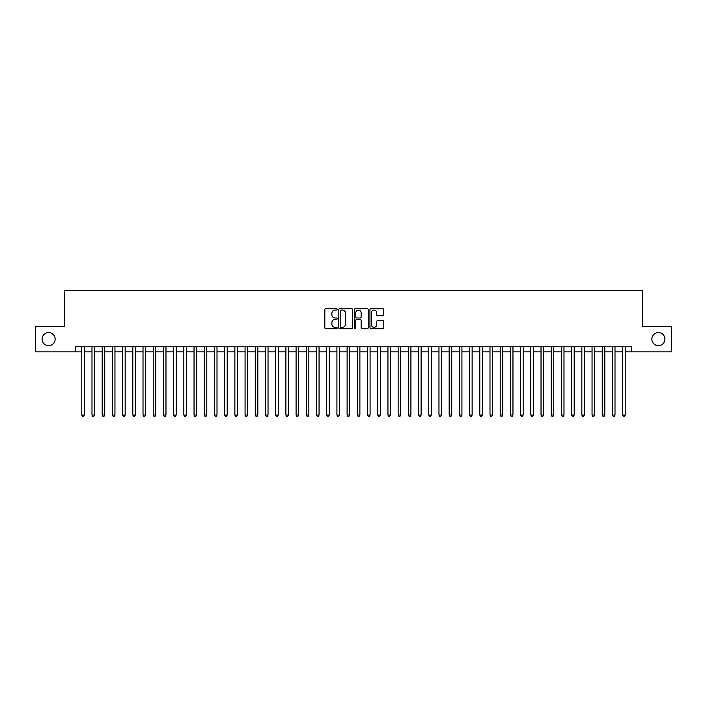 <?xml version="1.0" encoding="UTF-8"?>
<svg xmlns="http://www.w3.org/2000/svg" width="707" height="707" viewBox="0 0 707 707"><rect width="100%" height="100%" fill="white"/><g stroke="black" fill="none" stroke-linecap="round" stroke-linejoin="round"><path stroke-width="1.06" d="M337.168 309.383A0.698 0.698 0 0 0 336.47 308.685L325.83 308.685A0.999 0.999 0 0 0 324.822 309.684L324.822 327.712A0.999 0.999 0 0 0 325.83 328.72L336.47 328.72A0.698 0.698 0 0 0 337.168 328.013A0.698 0.698 0 0 0 336.47 327.314L335.091 327.314A3.208 3.208 0 0 1 331.892 324.106L331.892 322.604A3.208 3.208 0 0 1 335.091 319.405L336.47 319.405A0.698 0.698 0 0 0 337.168 318.698A0.698 0.698 0 0 0 336.47 318L335.091 318A3.208 3.208 0 0 1 331.892 314.792L331.892 313.289A3.208 3.208 0 0 1 335.091 310.081L336.47 310.081A0.698 0.698 0 0 0 337.168 309.383M651.854 339.113A6.531 6.531 0 0 0 658.385 345.643A6.531 6.531 0 0 0 664.916 339.113A6.531 6.531 0 0 0 658.385 332.582A6.531 6.531 0 0 0 651.854 339.113M42.084 339.113A6.531 6.531 0 0 0 48.615 345.643A6.531 6.531 0 0 0 55.146 339.113A6.531 6.531 0 0 0 48.615 332.582A6.531 6.531 0 0 0 42.084 339.113M382.779 315.746A0.999 0.999 0 0 0 383.777 314.748L383.777 309.684A0.999 0.999 0 0 0 382.779 308.685L370.954 308.685A0.999 0.999 0 0 0 369.955 309.684L369.955 327.712A0.999 0.999 0 0 0 370.954 328.72L382.779 328.72A0.999 0.999 0 0 0 383.777 327.712L383.777 321.605A0.999 0.999 0 0 0 382.779 320.607L377.715 320.607A0.999 0.999 0 0 0 376.716 321.605L376.716 324.637A2.678 2.678 0 0 1 374.038 327.314A2.678 2.678 0 0 1 371.352 324.637L371.352 312.768A2.678 2.678 0 0 1 374.038 310.081A2.678 2.678 0 0 1 376.716 312.768L376.716 314.748A0.999 0.999 0 0 0 377.715 315.746L382.779 315.746M75.402 351.865L35.35 351.865L35.35 326.351L64.691 326.351L64.691 290.639L642.309 290.639L642.309 326.351L671.65 326.351L671.65 351.865L631.598 351.865L631.598 346.766L75.402 346.766L75.402 351.865L81.782 351.865M352.625 309.684A0.999 0.999 0 0 0 351.618 308.685L339.802 308.685A0.999 0.999 0 0 0 338.803 309.684L338.803 327.712A0.999 0.999 0 0 0 339.802 328.72L351.618 328.72A0.999 0.999 0 0 0 352.625 327.712L352.625 309.684M355.382 308.685L367.198 308.685A0.999 0.999 0 0 1 368.197 309.684L368.197 327.712A0.999 0.999 0 0 1 367.198 328.72L362.143 328.72A0.999 0.999 0 0 1 361.136 327.712L361.136 320.404A0.999 0.999 0 0 0 360.137 319.405L356.779 319.405A0.999 0.999 0 0 0 355.78 320.404L355.78 328.013A0.698 0.698 0 0 1 355.082 328.72A0.698 0.698 0 0 1 354.375 328.013L354.375 309.684A0.999 0.999 0 0 1 355.382 308.685M84.336 351.865L91.99 351.865M94.544 351.865L102.197 351.865M104.742 351.865L112.404 351.865M114.949 351.865L122.603 351.865M125.157 351.865L132.81 351.865M135.364 351.865L143.017 351.865M145.571 351.865L153.225 351.865M155.77 351.865L163.423 351.865M165.977 351.865L173.63 351.865M176.184 351.865L183.838 351.865M186.392 351.865L194.045 351.865M196.59 351.865L204.243 351.865M206.798 351.865L214.451 351.865M217.005 351.865L224.658 351.865M227.212 351.865L234.865 351.865M237.411 351.865L245.073 351.865M247.618 351.865L255.271 351.865M257.825 351.865L265.478 351.865M268.033 351.865L275.686 351.865M278.24 351.865L285.893 351.865M288.438 351.865L296.092 351.865M298.646 351.865L306.299 351.865M308.853 351.865L316.506 351.865M319.06 351.865L326.714 351.865M329.259 351.865L336.912 351.865M339.466 351.865L347.119 351.865M349.673 351.865L357.327 351.865M359.881 351.865L367.534 351.865M370.088 351.865L377.741 351.865M380.286 351.865L387.94 351.865M390.494 351.865L398.147 351.865M400.701 351.865L408.354 351.865M410.908 351.865L418.562 351.865M421.107 351.865L428.76 351.865M431.314 351.865L438.967 351.865M441.522 351.865L449.175 351.865M451.729 351.865L459.382 351.865M461.927 351.865L469.589 351.865M472.135 351.865L479.788 351.865M482.342 351.865L489.995 351.865M492.549 351.865L500.203 351.865M502.757 351.865L510.41 351.865M512.955 351.865L520.608 351.865M523.162 351.865L530.816 351.865M533.37 351.865L541.023 351.865M543.577 351.865L551.23 351.865M553.775 351.865L561.429 351.865M563.983 351.865L571.636 351.865M574.19 351.865L581.843 351.865M584.397 351.865L592.051 351.865M594.596 351.865L602.258 351.865M604.803 351.865L612.456 351.865M615.01 351.865L622.664 351.865M625.218 351.865L631.598 351.865M340.907 310.081A0.698 0.698 0 0 0 340.2 310.788L340.2 326.616A0.698 0.698 0 0 0 340.907 327.314L342.356 327.314A3.208 3.208 0 0 0 345.564 324.106L345.564 313.289A3.208 3.208 0 0 0 342.356 310.081L340.907 310.081M361.136 312.812A2.678 2.678 0 0 0 358.458 310.134A2.678 2.678 0 0 0 355.78 312.812L355.78 317.001A0.999 0.999 0 0 0 356.779 318L360.137 318A0.999 0.999 0 0 0 361.136 317.001L361.136 312.812M84.336 346.766L84.336 415.036L81.782 415.036L81.782 346.766M84.336 415.036L83.567 416.361L82.551 416.361L81.782 415.036M94.544 346.766L94.544 415.036L91.99 415.036L91.99 346.766M94.544 415.036L93.775 416.361L92.758 416.361L91.99 415.036M104.742 346.766L104.742 415.036L102.197 415.036L102.197 346.766M104.742 415.036L103.982 416.361L102.957 416.361L102.197 415.036M114.949 346.766L114.949 415.036L112.404 415.036L112.404 346.766M114.949 415.036L114.189 416.361L113.164 416.361L112.404 415.036M125.157 346.766L125.157 415.036L122.603 415.036L122.603 346.766M125.157 415.036L124.388 416.361L123.371 416.361L122.603 415.036M135.364 346.766L135.364 415.036L132.81 415.036L132.81 346.766M135.364 415.036L134.595 416.361L133.579 416.361L132.81 415.036M145.571 346.766L145.571 415.036L143.017 415.036L143.017 346.766M145.571 415.036L144.802 416.361L143.777 416.361L143.017 415.036M155.77 346.766L155.77 415.036L153.225 415.036L153.225 346.766M155.77 415.036L155.01 416.361L153.985 416.361L153.225 415.036M165.977 346.766L165.977 415.036L163.423 415.036L163.423 346.766M165.977 415.036L165.208 416.361L164.192 416.361L163.423 415.036M176.184 346.766L176.184 415.036L173.63 415.036L173.63 346.766M176.184 415.036L175.416 416.361L174.399 416.361L173.63 415.036M186.392 346.766L186.392 415.036L183.838 415.036L183.838 346.766M186.392 415.036L185.623 416.361L184.607 416.361L183.838 415.036M196.59 346.766L196.59 415.036L194.045 415.036L194.045 346.766M196.59 415.036L195.83 416.361L194.805 416.361L194.045 415.036M206.798 346.766L206.798 415.036L204.243 415.036L204.243 346.766M206.798 415.036L206.037 416.361L205.012 416.361L204.243 415.036M217.005 346.766L217.005 415.036L214.451 415.036L214.451 346.766M217.005 415.036L216.236 416.361L215.22 416.361L214.451 415.036M227.212 346.766L227.212 415.036L224.658 415.036L224.658 346.766M227.212 415.036L226.443 416.361L225.427 416.361L224.658 415.036M237.411 346.766L237.411 415.036L234.865 415.036L234.865 346.766M237.411 415.036L236.651 416.361L235.625 416.361L234.865 415.036M247.618 346.766L247.618 415.036L245.073 415.036L245.073 346.766M247.618 415.036L246.858 416.361L245.833 416.361L245.073 415.036M257.825 346.766L257.825 415.036L255.271 415.036L255.271 346.766M257.825 415.036L257.056 416.361L256.04 416.361L255.271 415.036M268.033 346.766L268.033 415.036L265.478 415.036L265.478 346.766M268.033 415.036L267.264 416.361L266.247 416.361L265.478 415.036M278.24 346.766L278.24 415.036L275.686 415.036L275.686 346.766M278.24 415.036L277.471 416.361L276.446 416.361L275.686 415.036M288.438 346.766L288.438 415.036L285.893 415.036L285.893 346.766M288.438 415.036L287.678 416.361L286.653 416.361L285.893 415.036M298.646 346.766L298.646 415.036L296.092 415.036L296.092 346.766M298.646 415.036L297.877 416.361L296.86 416.361L296.092 415.036M308.853 346.766L308.853 415.036L306.299 415.036L306.299 346.766M308.853 415.036L308.084 416.361L307.068 416.361L306.299 415.036M319.06 346.766L319.06 415.036L316.506 415.036L316.506 346.766M319.06 415.036L318.291 416.361L317.275 416.361L316.506 415.036M329.259 346.766L329.259 415.036L326.714 415.036L326.714 346.766M329.259 415.036L328.499 416.361L327.474 416.361L326.714 415.036M339.466 346.766L339.466 415.036L336.912 415.036L336.912 346.766M339.466 415.036L338.706 416.361L337.681 416.361L336.912 415.036M349.673 346.766L349.673 415.036L347.119 415.036L347.119 346.766M349.673 415.036L348.905 416.361L347.888 416.361L347.119 415.036M359.881 346.766L359.881 415.036L357.327 415.036L357.327 346.766M359.881 415.036L359.112 416.361L358.096 416.361L357.327 415.036M370.088 346.766L370.088 415.036L367.534 415.036L367.534 346.766M370.088 415.036L369.319 416.361L368.294 416.361L367.534 415.036M380.286 346.766L380.286 415.036L377.741 415.036L377.741 346.766M380.286 415.036L379.526 416.361L378.501 416.361L377.741 415.036M390.494 346.766L390.494 415.036L387.94 415.036L387.94 346.766M390.494 415.036L389.725 416.361L388.709 416.361L387.94 415.036M400.701 346.766L400.701 415.036L398.147 415.036L398.147 346.766M400.701 415.036L399.932 416.361L398.916 416.361L398.147 415.036M410.908 346.766L410.908 415.036L408.354 415.036L408.354 346.766M410.908 415.036L410.14 416.361L409.123 416.361L408.354 415.036M421.107 346.766L421.107 415.036L418.562 415.036L418.562 346.766M421.107 415.036L420.347 416.361L419.322 416.361L418.562 415.036M431.314 346.766L431.314 415.036L428.76 415.036L428.76 346.766M431.314 415.036L430.554 416.361L429.529 416.361L428.76 415.036M441.522 346.766L441.522 415.036L438.967 415.036L438.967 346.766M441.522 415.036L440.753 416.361L439.736 416.361L438.967 415.036M451.729 346.766L451.729 415.036L449.175 415.036L449.175 346.766M451.729 415.036L450.96 416.361L449.944 416.361L449.175 415.036M461.927 346.766L461.927 415.036L459.382 415.036L459.382 346.766M461.927 415.036L461.167 416.361L460.142 416.361L459.382 415.036M472.135 346.766L472.135 415.036L469.589 415.036L469.589 346.766M472.135 415.036L471.375 416.361L470.349 416.361L469.589 415.036M482.342 346.766L482.342 415.036L479.788 415.036L479.788 346.766M482.342 415.036L481.573 416.361L480.557 416.361L479.788 415.036M492.549 346.766L492.549 415.036L489.995 415.036L489.995 346.766M492.549 415.036L491.78 416.361L490.764 416.361L489.995 415.036M502.757 346.766L502.757 415.036L500.203 415.036L500.203 346.766M502.757 415.036L501.988 416.361L500.963 416.361L500.203 415.036M512.955 346.766L512.955 415.036L510.41 415.036L510.41 346.766M512.955 415.036L512.195 416.361L511.17 416.361L510.41 415.036M523.162 346.766L523.162 415.036L520.608 415.036L520.608 346.766M523.162 415.036L522.393 416.361L521.377 416.361L520.608 415.036M533.37 346.766L533.37 415.036L530.816 415.036L530.816 346.766M533.37 415.036L532.601 416.361L531.584 416.361L530.816 415.036M543.577 346.766L543.577 415.036L541.023 415.036L541.023 346.766M543.577 415.036L542.808 416.361L541.792 416.361L541.023 415.036M553.775 346.766L553.775 415.036L551.23 415.036L551.23 346.766M553.775 415.036L553.015 416.361L551.99 416.361L551.23 415.036M563.983 346.766L563.983 415.036L561.429 415.036L561.429 346.766M563.983 415.036L563.223 416.361L562.198 416.361L561.429 415.036M574.19 346.766L574.19 415.036L571.636 415.036L571.636 346.766M574.19 415.036L573.421 416.361L572.405 416.361L571.636 415.036M584.397 346.766L584.397 415.036L581.843 415.036L581.843 346.766M584.397 415.036L583.629 416.361L582.612 416.361L581.843 415.036M594.596 346.766L594.596 415.036L592.051 415.036L592.051 346.766M594.596 415.036L593.836 416.361L592.811 416.361L592.051 415.036M604.803 346.766L604.803 415.036L602.258 415.036L602.258 346.766M604.803 415.036L604.043 416.361L603.018 416.361L602.258 415.036M615.01 346.766L615.01 415.036L612.456 415.036L612.456 346.766M615.01 415.036L614.242 416.361L613.225 416.361L612.456 415.036M625.218 346.766L625.218 415.036L622.664 415.036L622.664 346.766M625.218 415.036L624.449 416.361L623.433 416.361L622.664 415.036"/></g></svg>
